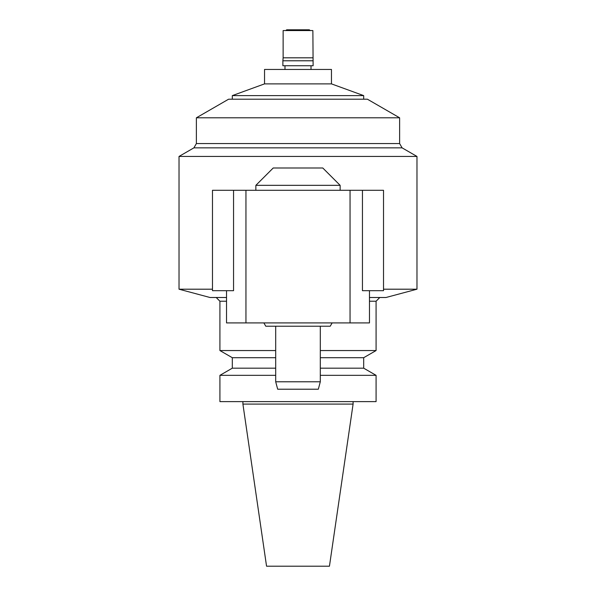 <?xml version="1.0" encoding="UTF-8"?>
<svg xmlns="http://www.w3.org/2000/svg" width="596" height="596" viewBox="0 0 596 596"><rect width="100%" height="100%" fill="white"/><g stroke="black" fill="none" stroke-linecap="round" stroke-linejoin="round"><path stroke-width="0.89" d="M285.73 30.567L286.721 29.8L309.279 29.8L310.27 30.567M312.87 57.812L283.13 57.812L283.13 30.567L312.87 30.567L313.123 65.739L282.876 65.739L282.876 60.785L313.123 60.785M266.554 566.2L329.446 566.2L353.093 404.088L242.907 404.088L266.554 566.2M331.465 83.88L264.535 83.88L264.535 69.456L331.465 69.456L331.465 83.88L363.687 95.613L363.687 99.204M275.695 357.704L232.313 357.704L232.313 368.179L219.917 375.338L219.917 401.615L376.083 401.615L376.083 375.338L320.305 375.338M219.917 375.338L275.695 375.338M264.535 83.88L232.313 95.613L363.687 95.613M232.313 368.179L275.695 368.179M320.305 368.179L363.687 368.179L376.083 375.338M320.305 357.704L363.687 357.704L363.687 368.179M399.625 117.807L196.375 117.807L228.596 99.204L367.404 99.204L399.625 117.807L399.625 143.561L402.106 147.86L416.977 156.443L416.977 289.202L383.519 289.202M232.313 357.704L219.917 350.552L275.695 350.552M320.305 350.552L376.083 350.552L363.687 357.704M219.917 350.552L219.917 301.226L226.532 301.226M369.468 301.226L376.083 301.226L376.083 350.552M196.375 117.807L196.375 143.561L399.625 143.561M340.137 185.341L255.863 185.341L273.214 167.99L322.786 167.99L340.137 185.341L340.137 190.295M196.375 143.561L193.894 147.86L402.106 147.86M193.894 147.86L179.024 156.443L179.024 289.202L210.008 297.501L226.532 297.501M369.468 297.501L385.992 297.501L416.977 289.202M179.024 156.443L416.977 156.443M179.024 289.202L212.481 289.202M383.519 190.295L383.519 290.684L362.45 290.684L362.45 190.295L383.519 190.295M212.481 190.295L212.481 290.684L233.55 290.684L233.55 190.295L212.481 190.295M233.55 190.295L362.45 190.295M226.532 290.684L226.532 322.913L245.947 322.913L245.947 190.295L245.947 322.913L369.468 322.913L369.468 290.684M350.053 190.295L350.053 322.913L350.053 190.295M263.864 322.913L265.779 326.228L330.221 326.228L332.136 322.913M275.695 326.228L275.695 381.783L320.305 381.783L320.305 326.228M275.695 381.783L277.684 389.218L318.316 389.218L320.305 381.783M245.947 190.295L245.947 322.913M283.13 57.812L282.876 60.785M284.985 65.739L284.985 69.456M311.015 65.739L311.015 69.456M242.907 401.615L242.907 404.088M353.093 401.615L353.093 404.088M232.313 95.613L232.313 99.204M376.083 301.226L379.801 297.501M219.917 301.226L216.199 297.501M255.863 185.341L255.863 190.295"/></g></svg>
